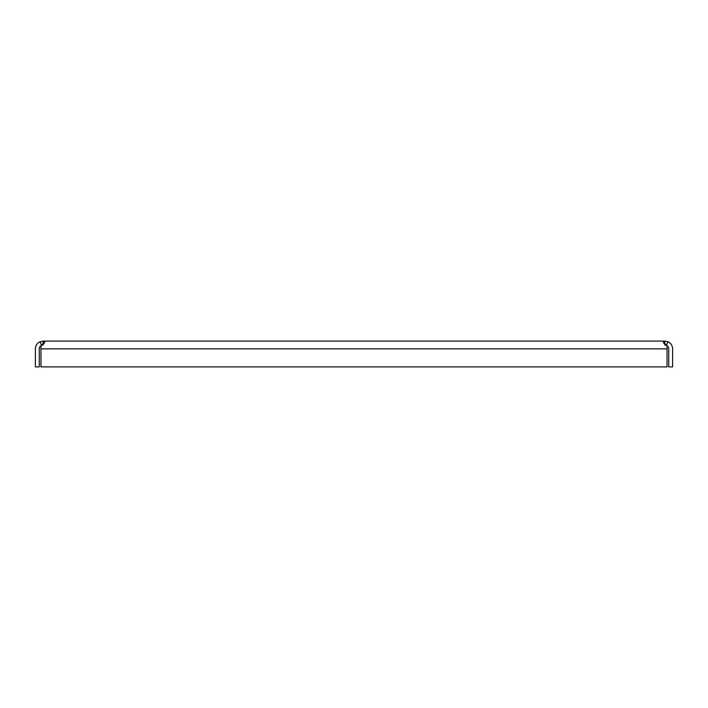 <?xml version="1.0" encoding="UTF-8"?>
<svg xmlns="http://www.w3.org/2000/svg" width="708" height="708" viewBox="0 0 708 708"><rect width="100%" height="100%" fill="white"/><g stroke="black" fill="none" stroke-linecap="round" stroke-linejoin="round"><path stroke-width="1.06" d="M39.267 348.84L39.267 366.894L35.4 366.894L35.4 348.84A7.735 7.735 0 0 1 40.011 341.76L41.577 345.3A3.867 3.867 0 0 0 39.267 348.84M664.865 341.106L667.989 341.76A7.735 7.735 0 0 1 672.6 348.84L672.6 366.894L668.733 366.894L668.733 348.84A3.867 3.867 0 0 0 666.423 345.3L664.865 344.973L664.865 341.106L43.135 341.106L43.135 344.973L41.577 345.3M44.153 343.637L44.153 341.106L44.87 341.778L40.958 345.708L40.958 366.894L667.042 366.894L667.042 348.84L40.958 348.84M665.157 344.982L667.042 345.708L663.219 341.875L663.847 341.106L663.847 343.637M667.042 345.708L667.042 348.84M43.135 341.106L40.011 341.76M667.989 341.76L666.423 345.3"/></g></svg>
